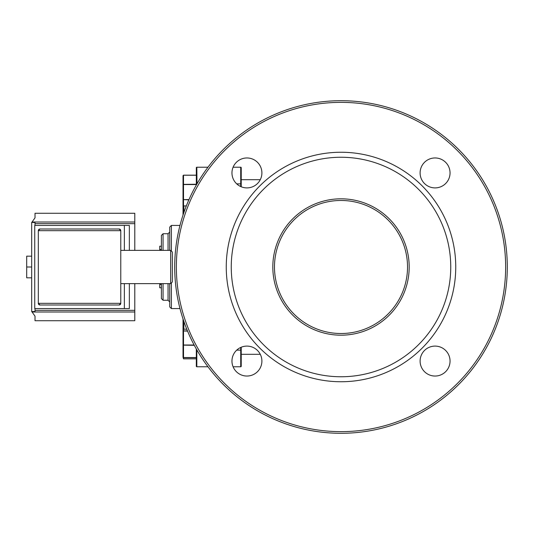 <?xml version="1.0" encoding="UTF-8"?>
<svg xmlns="http://www.w3.org/2000/svg" width="534" height="534" viewBox="0 0 534 534"><rect width="100%" height="100%" fill="white"/><g stroke="black" fill="none" stroke-linecap="round" stroke-linejoin="round"><path stroke-width="0.8" d="M172.328 281.965L172.328 252.035L170.666 250.373L170.666 283.627L172.328 281.965M119.115 229.013A1.662 1.662 0 0 1 120.777 230.675L119.115 229.013L39.983 229.013A1.662 1.662 0 0 0 38.321 230.675L39.983 229.013M120.777 303.325L120.777 230.675L38.321 230.675L38.321 303.325A1.662 1.662 0 0 0 39.983 304.987L38.321 303.325L120.777 303.325A1.662 1.662 0 0 1 119.115 304.987L120.777 303.325M39.983 304.987L119.115 304.987M129.348 250.373L129.348 225.428L34.737 225.428L34.737 308.572L124.362 308.572L124.362 283.627M124.362 250.373L124.362 225.428M124.362 308.572L129.348 308.572L129.348 283.627M134.795 310.334L35.017 310.334L35.017 311.542L31.686 311.542L32.08 311.989L134.795 311.989L134.795 283.627M31.686 311.542L31.686 222.458L35.017 222.458L35.017 223.666L134.795 223.666L134.795 213.273L35.017 213.273L134.795 213.28M35.017 310.334L35.017 308.572M35.017 225.428L35.017 223.666M134.795 250.373L134.795 223.666M134.795 320.727L35.017 320.727L134.795 320.727L134.795 311.989M134.795 222.011L32.08 222.011L31.686 222.458M32.08 222.011L35.017 217.819L35.017 213.28M35.017 320.72L35.017 316.181L32.08 311.989M31.686 256.173L26.7 256.173L26.7 267L31.686 267M31.686 277.827L26.7 277.827L26.7 267M161.401 246.214L159.739 246.214L159.739 250.373M161.401 287.786L159.739 287.786L159.739 283.627M183.022 328.564L183.022 329.718L183.516 329.204L186.78 329.211L183.509 329.204M187.474 330.913L183.516 330.913L183.516 329.211M183.022 318.925L183.022 331.394L183.476 330.973L187.561 331.107M194.136 345.004L183.516 345.004L183.516 331.107M183.022 331.394L183.022 345.118L194.309 345.331M183.516 358.801L183.516 357.66L196.325 357.66L196.325 358.801L183.489 358.828L183.022 357.153L183.516 357.66M188.969 199.609L183.516 199.609L188.856 199.876M186.326 205.93L183.516 205.93L183.516 199.876M207.966 167.222L196.826 167.222A0.501 0.501 0 0 0 196.325 167.723L196.325 175.172L183.489 175.172L183.022 175.699L183.022 199.456L183.476 199.769M183.022 199.456L183.022 205.436L183.516 205.93M183.516 199.609L183.516 184.55L196.325 184.55M183.022 184.59L183.516 184.55M196.325 184.243L183.476 184.377M183.516 184.243L183.516 175.239L196.325 175.239M196.325 357.526L183.516 357.526L183.516 345.331M183.022 345.118L183.022 357.153M171.381 250.533L171.381 225.428L169.719 227.09L169.719 250.373M169.719 283.627L169.719 306.91L171.381 308.572L171.381 283.467M161.401 283.627L161.401 298.599L163.064 300.262L163.064 283.627M163.064 250.373L163.064 233.738L161.401 235.401L161.401 250.373M241.221 186.767L241.221 167.723L241.221 179.691L260.278 179.691M260.278 354.309L241.221 354.309L241.221 366.277L241.221 347.234M183.022 205.436L183.022 215.075M196.325 348.996L196.325 366.277L196.325 358.828L183.482 358.828M196.986 183.85L196.826 167.222A0.501 0.501 0 0 0 196.325 167.723L196.325 185.004M207.966 366.778L196.826 366.778A0.501 0.501 0 0 1 196.325 366.277A0.501 0.501 0 0 0 196.826 366.778L196.826 349.87M241.221 366.277A0.501 0.501 0 0 1 240.727 366.778A0.501 0.501 0 0 0 241.221 366.277A0.501 0.501 0 0 1 240.727 366.778L233.091 366.778M241.221 167.723A0.501 0.501 0 0 0 240.727 167.222A0.501 0.501 0 0 1 241.221 167.723A0.501 0.501 0 0 0 240.727 167.222L233.091 167.222M341.006 333.516A66.516 66.516 0 0 0 398.611 233.738A66.516 66.516 0 0 0 283.394 233.738A66.516 66.516 0 0 0 341.006 333.516M507.3 267A166.294 166.294 0 0 1 341.006 433.294A166.294 166.294 0 0 1 174.705 267A166.294 166.294 0 0 1 341.006 100.706A166.294 166.294 0 0 1 507.3 267M176.367 267A164.632 164.632 0 0 0 423.322 409.578A164.632 164.632 0 0 0 423.322 124.422A164.632 164.632 0 0 0 176.367 267M341.006 381.743A114.743 114.743 0 0 1 241.628 209.628A114.743 114.743 0 0 1 440.376 209.628A114.743 114.743 0 0 1 341.006 381.743M420.104 172.929A14.965 14.965 0 0 1 442.559 159.966A14.965 14.965 0 0 1 442.559 185.892A14.965 14.965 0 0 1 420.104 172.929M420.104 361.071A14.965 14.965 0 0 1 442.559 348.108A14.965 14.965 0 0 1 442.559 374.034A14.965 14.965 0 0 1 420.104 361.071M231.963 361.071A14.965 14.965 0 0 1 254.411 348.108A14.965 14.965 0 0 1 254.411 374.034A14.965 14.965 0 0 1 231.963 361.071M231.963 172.929A14.965 14.965 0 0 1 254.411 159.966A14.965 14.965 0 0 1 254.411 185.892A14.965 14.965 0 0 1 231.963 172.929M341.006 335.185A68.185 68.185 0 0 1 281.952 232.911A68.185 68.185 0 0 1 400.053 232.911A68.185 68.185 0 0 1 341.006 335.185M341.006 376.757A109.757 109.757 0 0 0 436.051 212.125A109.757 109.757 0 0 0 245.954 212.125A109.757 109.757 0 0 0 341.006 376.757M161.401 249.538L159.739 249.538M161.401 284.462L159.739 284.462M168.05 283.627L168.05 300.262L169.719 301.924M169.719 232.076L168.05 233.738L168.05 250.373M183.85 329.204L183.85 321.388M183.85 212.612L183.85 205.957M196.986 350.15L196.325 350.15M196.826 184.13L196.325 183.85M196.826 366.778A0.501 0.501 0 0 1 196.325 366.277M196.826 167.222A0.501 0.501 0 0 0 196.325 167.723M241.221 350.15L240.727 350.15L240.727 366.778M241.221 183.85L240.727 183.85L240.727 186.546M240.727 347.454L240.727 350.15L236.696 350.15M240.727 167.222L240.727 183.85L236.696 183.85M120.777 283.627L170.666 283.627M120.777 250.373L170.666 250.373M186.313 205.957L183.482 205.957M196.325 175.172L183.482 175.172M196.325 357.66L183.509 357.66M168.05 233.738L163.064 233.738M168.05 300.262L163.064 300.262M179.985 225.428L171.381 225.428M179.985 308.572L171.381 308.572"/></g></svg>

